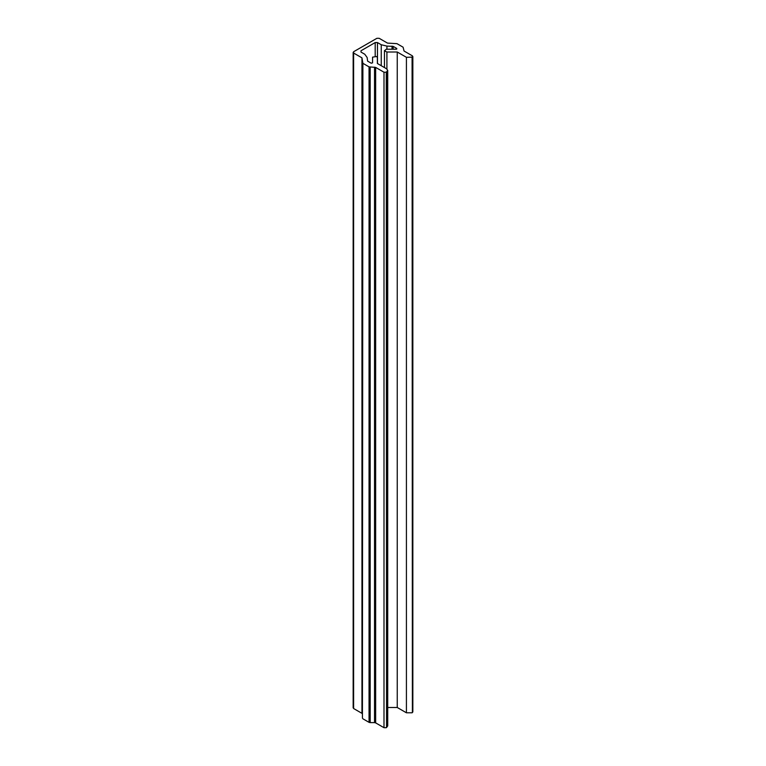 <?xml version="1.0" encoding="UTF-8"?>
<svg xmlns="http://www.w3.org/2000/svg" width="766" height="766" viewBox="0 0 766 766"><rect width="100%" height="100%" fill="white"/><g stroke="black" fill="none" stroke-linecap="round" stroke-linejoin="round"><path stroke-width="1.15" d="M377.379 57.517L376.661 56.512L372.563 57.144L372.563 62.86L371.194 63.195L367.613 61.127L367.144 57.527L364.788 54.252L361.006 52.069L361.006 50.757L375.196 42.561L377.466 42.561L381.248 44.744L386.926 46.104L393.159 46.372L396.74 48.44L396.166 49.235L386.255 49.235L384.475 50.786L386.907 52.011L397.248 52.011L397.248 707.497L406.42 712.792L406.42 57.306L412.376 57.144L412.376 55.832L404.046 51.025L403.108 47.205L396.951 43.652L387.5 43.107L379.17 38.3L376.901 38.3L353.624 51.734L353.624 53.045L361.954 57.852L362.892 63.319L369.049 66.872L375.666 67.408L383.996 72.224L386.265 72.224L387.72 70.415L386.552 68.777L377.379 63.482L377.379 57.517L377.379 63.482M353.624 51.734L353.624 708.531L361.954 713.337L361.954 57.852M362.892 63.319L362.423 718.144L362.423 62.659M362.892 718.795L369.049 722.348L369.049 66.872M370.179 67.14L370.179 722.616L374.526 722.616L374.526 67.14M375.666 67.408L375.666 722.893L383.996 727.7L383.996 72.224M386.265 72.224L386.552 727.537L386.552 72.061M396.74 49.101L396.74 48.44L396.166 49.235M386.907 707.497L397.248 707.497M397.248 52.011L406.42 57.306M412.089 57.306L412.376 712.629L412.376 55.832M361.006 52.069L361.006 50.757L361.006 52.069M353.624 708.531L353.624 707.219M412.376 711.317L412.376 712.629M412.089 712.792L406.42 712.792M387.72 70.415L387.72 725.9L386.552 727.537M386.265 727.7L383.996 727.7M375.666 722.893L374.526 722.616M370.179 722.616L369.049 722.348M362.423 713.989L361.954 713.337M375.196 56.11L375.196 42.561M377.466 42.561L377.466 63.54M381.248 65.723L381.248 44.744M392.02 49.235L392.02 46.104M386.926 46.104L386.926 49.235M393.159 46.372L393.159 49.235M386.907 52.011L386.907 69.017M384.455 67.571L384.455 50.594M353.155 52.394L353.155 707.87M412.845 56.492L412.845 711.968"/></g></svg>
